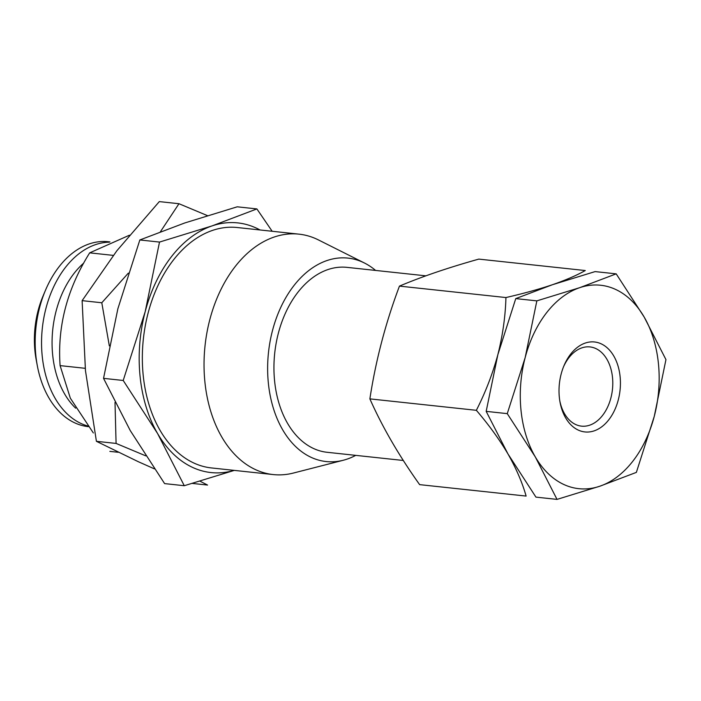 <?xml version="1.0" encoding="UTF-8"?>
<svg xmlns="http://www.w3.org/2000/svg" width="701" height="701" viewBox="0 0 701 701"><rect width="100%" height="100%" fill="white"/><g stroke="black" fill="none" stroke-linecap="round" stroke-linejoin="round"><path stroke-width="1.05" d="M123.21 380.468L145.186 311.682L159.513 242.073L212.026 225.915L256.89 208.924L237.218 206.813L184.714 222.979L139.841 239.961L117.873 308.747L103.538 378.356L130.255 430.572L164.604 483.602L184.275 485.714L157.567 433.507L123.21 380.468L103.538 378.356M192.311 483.418L207.566 485.057L199.995 481.175M145.817 455.878L116.086 443.426L115.008 402.4M109.33 345.882L101.794 302.762L128.327 273.127M160.415 231.742L178.974 203.719L207.417 215.619M101.794 302.762L82.122 300.65L85.452 370.575L96.414 441.315L138.334 461.722L154.422 468.873M116.086 443.426L96.414 441.315M178.974 203.719L159.302 201.608L116.892 250.721L82.122 300.65M109.961 241.915L108.243 241.722A92.996 62.713 96.1 0 0 45.425 290.38L43.059 295.98A78.74 53.092 96.1 0 0 36.207 359.806L37.328 365.773A92.996 62.713 96.1 0 0 75.016 422.975A92.996 62.713 96.1 0 0 88.3 426.655M45.425 290.38A92.996 62.713 96.1 0 0 37.328 365.773M109.33 242.178A92.996 62.713 96.1 0 0 43.147 321.934A92.996 62.713 96.1 0 0 81.386 423.658A92.996 62.713 96.1 0 0 87.8 426.006M83.743 263.085A85.557 57.692 96.1 0 0 75.647 408.166M129.413 235.221L89.684 252.851C67.156 288.821 57.289 326.403 60.102 365.615L70.337 398.194L93.347 432.964M113.299 255.383L89.684 252.851M118.241 452.276L109.855 451.374M85.224 368.314L60.102 365.615M159.513 242.073L139.841 239.961M234.318 470.389L184.275 485.714M256.89 208.924L272.163 231.269M559.854 401.147A39.834 26.857 96.1 0 0 575.775 424.561A39.834 26.857 96.1 0 0 581.497 426.138A39.834 26.857 96.1 0 0 612.455 389.397A39.834 26.857 96.1 0 0 590.005 346.925A39.834 26.857 96.1 0 0 563.543 366.754M578.395 430.142A45.232 30.502 96.1 0 0 617.45 402.795A45.232 30.502 96.1 0 0 604.744 345.882A45.232 30.502 96.1 0 0 563.998 365.65A45.232 30.502 96.1 0 0 560.055 402.321A45.232 30.502 96.1 0 0 578.395 430.142M525.172 357.58A102.302 68.978 96.1 0 0 535.257 456.842A102.302 68.978 96.1 0 0 599.811 486.222A102.302 68.978 96.1 0 0 654.27 416.333A102.302 68.978 96.1 0 0 644.184 317.071A102.302 68.978 96.1 0 0 579.631 287.699A102.302 68.978 96.1 0 0 525.172 357.58L536.843 300.869L579.631 287.699L616.188 273.854L644.184 317.071L665.95 359.613L654.27 416.333L636.368 472.386L599.811 486.222L557.023 499.392L535.257 456.842L507.261 413.634L525.172 357.58M557.023 499.392L535.941 497.123L507.945 453.915C499.296 439.317 488.763 424.788 476.356 410.313C485.434 392.464 492.601 373.905 497.859 354.653L486.179 411.364L507.945 453.915C516.216 468.478 522.271 482.525 526.118 496.071L419.636 484.636C398.948 455.615 382.36 427.023 369.874 398.878L476.356 410.313M616.188 273.854L595.105 271.594L552.318 284.764L515.761 298.6L497.859 354.653C502.713 335.35 505.412 316.317 505.938 297.548C523.174 293.596 538.64 289.338 552.318 284.764C565.611 280.155 576.599 275.414 585.282 270.542L478.801 259.107C448.254 267.668 421.809 276.667 399.456 286.113C385.629 322.784 375.771 360.375 369.874 398.878M536.843 300.869L515.761 298.6M507.261 413.634L486.179 411.364M505.938 297.548L399.456 286.113M425.875 275.835L347.004 267.361A92.996 62.713 96.1 0 0 276.185 343.026A92.996 62.713 96.1 0 0 313.785 448.614A92.996 62.713 96.1 0 0 327.148 452.294L403.312 460.478M375.578 270.428A102.302 68.978 96.1 0 0 364.441 263.006A102.302 68.978 96.1 0 0 272.873 329.128A102.302 68.978 96.1 0 0 311.454 457.49A102.302 68.978 96.1 0 0 343.262 460.259A102.302 68.978 96.1 0 0 355.714 455.37M364.441 263.006L318.456 239.935A120.896 81.526 96.1 0 0 299.012 234.152A120.896 81.526 96.1 0 0 206.953 332.519A120.896 81.526 96.1 0 0 255.83 469.775A120.896 81.526 96.1 0 0 273.197 474.568A120.896 81.526 96.1 0 0 293.421 473.044L343.262 460.259M299.012 234.152L237.315 227.527A120.896 81.526 96.1 0 0 145.256 325.895A120.896 81.526 96.1 0 0 194.124 463.151A120.896 81.526 96.1 0 0 211.5 467.944L273.197 474.568M260.01 229.963A125.549 84.655 96.1 0 0 212.026 225.915A125.549 84.655 96.1 0 0 145.186 311.682A125.549 84.655 96.1 0 0 157.567 433.507A125.549 84.655 96.1 0 0 234.195 470.38"/></g></svg>
